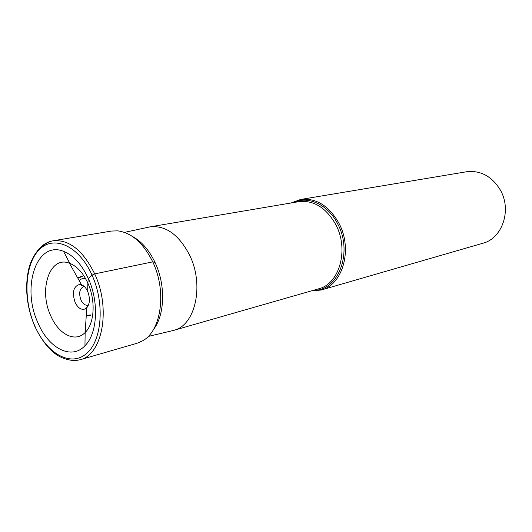 <?xml version="1.0" encoding="UTF-8"?>
<svg xmlns="http://www.w3.org/2000/svg" width="532" height="532" viewBox="0 0 532 532"><rect width="100%" height="100%" fill="white"/><g stroke="black" fill="none" stroke-linecap="round" stroke-linejoin="round"><path stroke-width="0.8" d="M81.549 284.773C84.036 285.77 86.078 287.992 87.68 291.443C90.24 298.233 89.941 303.679 86.776 307.782L85.213 308.932C81.303 310.256 77.918 308.048 75.052 302.316C71.92 292.294 73.449 286.322 79.64 284.414L81.549 284.773L69.393 263.187C49.822 255.333 38.397 289.568 50.653 315.589C58.427 334.256 75.178 343 85.147 332.507L84.96 345.733C71.328 360.443 48.399 348.187 37.865 322.638C21.287 287.2 36.615 240.271 63.508 251.337C73.423 255.28 81.682 264.311 88.279 278.429C99.238 302.083 97.436 333.684 84.96 345.733M88.531 304.916L87.78 305.182C85.067 305.548 82.779 303.812 80.911 299.988C78.65 293.179 79.541 288.743 83.571 286.682L84.369 286.595L79.64 284.414M87.68 291.443L87.86 283.164C95.8 300.327 94.536 323.223 85.446 332.201M69.393 263.187L69.792 263.333C77.06 266.293 83.085 272.903 87.86 283.164L88.279 278.429L92.043 275.13L94.696 273.894C82.979 250.313 69.087 239.287 53.02 240.81L111.454 231.054L117.791 230.848C131.756 232.79 143.401 243.124 152.731 261.87C166.928 291.097 161.415 330.665 142.769 340.739L136.97 343.293L80.053 359.758C102.41 354.95 111.161 308.653 94.696 273.894L152.731 261.87L155.031 262.442C165.824 284.999 164.907 315.09 153.409 329.607M155.031 262.442C149.04 249.94 141.426 241.222 132.195 236.294M172.142 330.744L173.758 330.345C195.33 325.551 204.534 284.979 189.538 255.014C178.832 234.639 165.731 225.242 150.23 226.832L148.601 227.171M311.087 290.971L321.202 290.013C342.847 284.919 352.989 249.096 338.964 223.28C328.936 205.718 316.154 197.784 300.62 199.467L291.084 202.971M300.62 199.467L466.504 171.77C480.516 170.16 491.761 176.192 500.24 189.864C512.083 209.921 502.308 238.502 482.763 243.284L321.202 290.013M86.251 315.795L90.553 315.356M77.606 277.777L81.682 276.314M34.6 325.504C46.091 352.643 69.532 366.947 85.559 354.352C101.778 342.209 105.289 304.191 92.043 275.13C79.022 245.877 53.978 234.752 39.488 249.428C24.798 263.692 22.889 298.538 34.6 325.504M80.053 359.758L76.621 360.403C72.837 360.816 68.202 360.004 62.703 357.969C52.183 353.78 42.766 343 34.467 325.644C26.819 306.784 24.805 288.364 28.422 270.362C30.43 261.132 34.62 253.352 40.997 247.034C48.592 241.442 50.959 241.242 53.02 240.81C46.996 241.894 41.835 245.166 37.539 250.638M150.23 226.832L298.851 201.661C313.807 200.012 326.116 207.653 335.772 224.59L335.792 224.644C349.245 249.501 339.483 283.948 318.661 288.803L173.758 330.345M313.488 290.286C338.192 291.23 353.281 252.427 337.7 223.945L337.674 223.892C328.084 204.601 308.234 195.497 293.544 202.559M86.284 315.277L91.045 314.944M85.512 278.509C83.112 278.116 81.004 278.815 79.201 280.603M82.3 276.467L77.865 278.229M88.531 304.922L85.213 308.932M86.776 307.782L85.147 332.507M69.792 263.333L63.508 251.337M148.149 336.47L173.346 330.458M124.488 232.371L149.811 226.905"/></g></svg>
